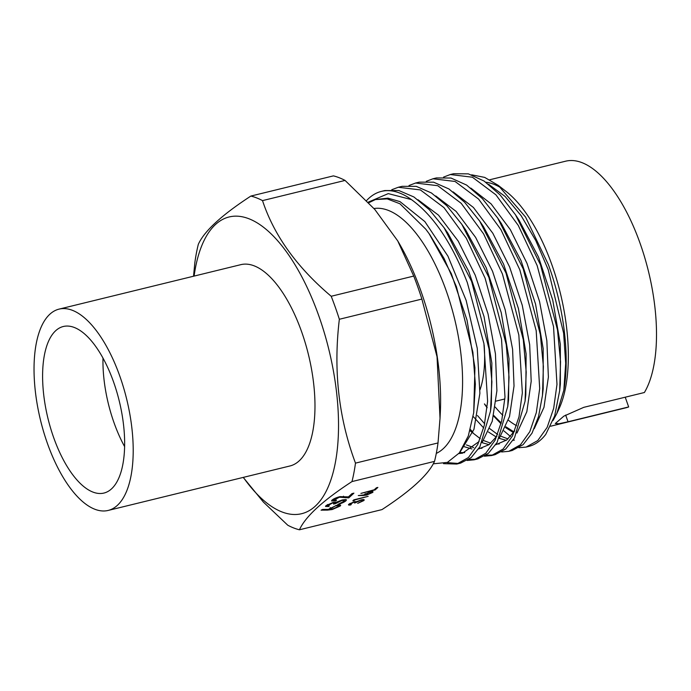 <?xml version="1.0" encoding="UTF-8"?>
<svg xmlns="http://www.w3.org/2000/svg" width="691" height="691" viewBox="0 0 691 691"><rect width="100%" height="100%" fill="white"/><g stroke="black" fill="none" stroke-linecap="round" stroke-linejoin="round"><path stroke-width="1.04" d="M102.985 358.111A85.719 36.709 -103.7 0 0 113.972 422.572A85.719 36.709 -103.7 0 0 124.648 446.68M113.661 382.218A85.719 36.709 -103.7 0 0 63.252 326.515A85.719 36.709 -103.7 0 0 53.578 437.343A85.719 36.709 -103.7 0 0 103.987 493.046A85.719 36.709 -103.7 0 0 113.661 382.218M335.437 307.625A171.999 73.652 -103.7 0 0 331.205 296.266C296.888 267.287 273.99 235.406 262.52 200.615L345.059 180.429L374.798 209.451L397.74 240.909L413.736 276.072A171.999 73.652 76.3 0 1 417.969 287.43A171.999 73.652 76.3 0 1 421.881 299.073L437.04 356.781L440.029 418.366L438.016 442.94A171.999 73.652 76.3 0 1 434.518 461.389C428.472 474.665 410.955 490.74 381.968 509.604L299.436 529.79C305.431 516.557 322.947 500.483 351.987 481.575A171.999 73.652 -103.7 0 0 355.485 463.125C338.633 418.124 333.252 370.169 339.35 319.268A171.999 73.652 -103.7 0 0 335.437 307.625M413.736 276.072L331.205 296.266M498.22 185.343L506.019 191.381A126.937 54.356 76.3 0 1 552.049 265.258A126.937 54.356 76.3 0 1 559.14 408.528L556.842 413.512L563.839 390.173C569.971 356.375 563.882 306.959 548.334 264.506L525.583 217.095L498.22 185.343L484.685 177.397L471.651 174.814M516.574 425.691A126.937 54.356 76.3 0 1 508.395 420.214M502.841 415.326A126.937 54.356 76.3 0 1 495.283 407.111M489.738 179.764L565.575 161.21A126.937 54.356 76.3 0 1 640.22 243.69A126.937 54.356 76.3 0 1 644.392 392.514L583.757 407.345L563.856 416.137L555.288 423.531L558.967 423.747L568.037 421.769L628.672 406.939A126.937 54.356 76.3 0 1 625.891 407.802L550.597 426.226M484.529 403.924L487.129 407.465M493.711 415.438L501.225 422.97M505.89 426.813L514.026 431.935M553.094 420.439L556.842 413.512M510.476 436.479L503.912 430.908M450.29 174.538L453.642 173.717L468.377 173.873L484.097 181.051L500.094 194.914L515.495 214.789L540.448 264.688L557.49 329.892L560.539 361.713L559.693 390.596L554.674 415.904L545.743 434.406A141.379 60.54 76.3 0 1 528.477 446.507L526.145 447.077L537.762 440.564L547.142 427.409L553.672 408.372L556.981 384.386L553.526 326.532L537.123 265.499L518.25 225.404L495.913 194.827L472.402 177.216L450.29 174.538L443.553 177.112M443.501 463.652L456.777 464.05L468.472 457.494L477.801 444.373L484.313 425.336L487.613 401.281L483.916 343.565L467.315 282.576C451.923 242.99 433.292 215.324 411.421 199.595L388.282 193.61L368.139 202.195M366.575 200.571A141.379 60.54 76.3 0 1 381.389 191.39L384.818 190.552L398.871 190.535L413.935 196.987L429.249 209.632L444.114 227.762L471.642 281.522L489.029 348.964L491.888 381.76L490.515 411.102L479.891 446.766L471.176 457.58L460.612 463.108L456.777 464.05M458.669 463.497L446.913 462.599M467.133 460.456L474.138 459.8L485.79 453.261L495.136 440.132L501.666 421.095L504.983 397.04L501.528 339.255L485.117 278.223L466.278 238.17L443.959 207.602L420.378 189.921L398.292 187.261L391.754 189.731M398.292 187.261L402.058 186.337L416.267 186.363L431.417 192.953L446.861 205.788L461.83 224.325L488.865 277.307L506.227 344.61L509.042 377.182L507.738 406.463L497.131 442.413L488.373 453.356L477.801 458.902L474.138 459.8M475.952 459.282L468.818 459.385M484.4 456.207L491.474 455.559L503.117 449.046L512.489 435.9L518.993 416.846L522.353 392.868L518.837 334.988L502.426 273.99L483.596 233.878L461.199 203.318L437.74 185.698L415.585 183.029L409.02 185.516M415.585 183.029L419.212 182.139L433.603 182.191L448.951 188.971L464.577 202.195L479.701 221.094L506.019 273.109L523.286 339.652L526.214 372.086L525.056 401.255L514.501 437.913L505.691 449.046L495.032 454.687L491.474 455.559M493.236 455.058L486.015 455.17M501.649 451.966L508.775 451.327L520.478 444.779L529.807 431.676L536.328 412.587L539.697 388.541L536.19 330.704L519.787 269.74L500.932 229.637L478.578 199.068L455.049 181.457L432.955 178.779L426.287 181.318M432.955 178.779L436.401 177.933L450.998 178.036L466.615 185.076L482.387 198.637L497.701 218.08L523.217 268.903L540.353 334.574L543.385 366.524L542.47 395.39L538.539 416.552L532.01 433.188L523.113 444.667L512.195 450.489L508.775 451.327M472.903 432.281L470.355 429.431M381.389 191.39A141.379 60.54 76.3 0 1 411.421 199.595M373.978 208.527A126.591 54.209 76.3 0 1 446.36 291.196A126.591 54.209 76.3 0 1 436.297 453.391M368.692 202.783L375.42 199.561L387.21 198.896L399.908 203.75L425.725 229.127L429.742 234.525L444.132 258.589L456.449 286.791L472.886 352.255L475.339 384.136L473.715 412.648L468.299 435.978L459.325 452.933L447.397 462.4L433.257 463.816M397.74 240.909L398.862 242.835A152.728 65.403 76.3 0 1 420.983 291.239A152.728 65.403 76.3 0 1 440.331 412.354L440.029 418.366M194.102 276.089A152.728 65.403 76.3 0 1 246.462 217.881A152.728 65.403 76.3 0 1 318.922 316.202A152.728 65.403 76.3 0 1 327.249 489.038A152.728 65.403 76.3 0 1 243.336 477.377M243.223 477.403L263.435 502.124L287.793 525.238A171.999 73.652 -103.7 0 0 299.436 529.79M59.003 309.136L240.779 264.67A103.607 44.371 76.3 0 1 301.708 332A103.607 44.371 76.3 0 1 290.013 465.959L108.237 510.424A103.607 44.371 -103.7 0 0 119.932 376.465A103.607 44.371 -103.7 0 0 59.003 309.136A103.607 44.371 -103.7 0 0 47.308 443.095A103.607 44.371 -103.7 0 0 108.237 510.424M363.086 495.525L358.275 495.551L363.708 494.972L370.074 491.88C372.674 491.31 373.537 491.5 372.665 492.45L366.593 495.093L363.086 495.525L362.896 494.981M373.01 491.811L372.665 492.45L372.345 491.551M350.095 503.385L351.27 504.439L350.76 504.914C348.705 505.268 348.048 505.052 348.8 504.249L354.172 501.813L356.444 501.709L361.151 499.913C363.907 499.334 364.788 499.558 363.786 500.595L357.679 503.368L362.326 500.94C363.138 500.189 362.611 499.99 360.762 500.353L354.526 503.057C355.407 502.322 355.114 502.072 353.654 502.288L350.009 504.326L349.75 503.575M348.463 504.836L348.8 504.249M364.209 499.861L363.786 500.595L363.423 499.584M362.326 500.94L362.447 499.653M354.526 503.057L354.742 501.692M327.681 504.516L327.914 505.19C327.214 505.881 327.664 506.132 329.253 505.933L328.57 506.555L325.504 506.451L325.953 505.674L333.114 502.426L336.137 502.288L342.416 499.895L346.493 499.826L345.932 500.802C344.317 502.15 341.596 503.385 337.787 504.499L343.988 501.269L344.472 500.483L341.898 500.474L335.541 503.601L333.589 504.085L334.176 503.1L332.423 503.057L327.569 505.777L327.214 504.784M327.482 510.113L321.065 510.157L322.619 509.422L328.303 509.388L336.793 505.268L340.706 505.173L340.248 506.019L332.155 509.543L327.482 510.113L327.223 509.397M333.684 498.98L333.926 499.671C333.079 500.595 333.952 500.776 336.56 500.215L335.878 500.837L331.516 500.958L332.008 500.12C333.675 498.764 336.318 497.606 339.963 496.63L348.428 496.872L351.961 493.624L353.913 493.149L348.756 497.883L339.428 497.218L333.563 500.301L333.192 499.256M353.973 500.733L352.842 500.785L353.896 499.818L368.165 496.328L354.846 499.93L353.973 500.733L353.706 499.99M375.17 489.902L360.909 493.391L374.22 489.789L376.414 487.777L377.873 487.423L375.17 489.902L374.911 489.159M351.987 481.575L434.518 461.389M345.059 180.429A171.999 73.652 76.3 0 0 333.416 175.877L250.876 196.063C221.837 214.97 204.329 231.044 198.334 244.277A171.999 73.652 -103.7 0 0 194.836 262.727L193.54 276.227M339.35 319.268L421.881 299.073M438.016 442.94L355.485 463.125M262.52 200.615A171.999 73.652 -103.7 0 0 250.876 196.063M484.158 345.008A89.571 38.359 76.3 0 1 480.003 389.828M625.225 397.204L628.672 406.939M518.915 447.716L526.145 447.077M485.868 182.26A126.937 54.356 76.3 0 1 502.236 188.678M339.825 504.819L340.248 506.019M332 509.094L332.155 509.543M336.068 505.449L330.35 508.956L329.987 507.928M330.462 507.652L330.713 508.36C329.883 509.215 330.609 509.397 332.907 508.904L338.331 506.46L338.357 504.94M338.331 506.46C339.169 505.596 338.46 505.397 336.215 505.864M328.372 505.985L328.57 506.555M345.457 499.455L345.932 500.802M335.005 502.098L335.541 503.601M335.714 500.379L335.878 500.837M348.394 496.864L348.756 497.883M343.496 496.181L343.824 497.105M350.613 504.482L350.76 504.914M355.589 501.571L355.995 502.694M369.53 492.027L365.245 494.652L364.969 493.884M365.323 493.676L365.513 494.203C364.891 494.851 365.435 494.981 367.154 494.609L371.231 492.778L371.248 491.638M371.231 492.778C371.853 492.13 371.326 491.983 369.642 492.329M563.839 390.173L565.679 363.38L563.623 333.131L548.231 269.715L535.81 240.623L521.118 215.67L505.095 196.46L488.649 184.324M477.455 415.524L484.659 423.79M489.764 428.636L497.632 434.458M500.699 436.168L508.015 438.906M534.247 428.67L543.981 407.301L548.386 377.079L546.84 340.62L539.541 301.457L526.991 263.323L510.338 229.662L491.068 203.845L470.856 188.099M469.984 430.726L480.28 438.69M483.596 440.53L490.809 443.242M496.164 444.037L499.299 443.959M516.972 433.041L526.827 411.715L531.198 381.268L529.669 344.628L522.266 305.31L509.604 266.959L492.838 233.282L473.404 207.455L453.115 191.882M466.39 444.9L473.672 447.613M478.941 448.347L481.998 448.26M499.55 437.714L509.526 416.509L514.026 386.019L512.592 349.326L505.181 309.784L492.528 271.243L475.633 237.41L456.129 211.403L435.745 195.942M459.61 452.562L464.706 452.64M482.076 442.56L492.217 421.311L496.898 390.804L495.438 353.809L488.036 313.947L475.218 275.173L458.202 241.081L438.517 215.16L417.969 199.734M460.387 451.534L473.957 429.344L479.891 393.309L477.256 348.324L466.149 300.404L447.906 256.102L424.853 221.586L400.011 201.625L387.927 198.153L375.42 199.561M484.426 403.95L487.103 407.776M493.581 416.008L501.027 423.747M505.553 427.565L513.525 432.67M559.693 390.596L560.366 384.006L560.349 344.265L552.765 300.17L538.531 257.104L519.105 220.265L515.495 214.789M473.154 416.448L483.683 427.962M488.382 431.953L496.319 437.049M499.239 438.379L506.296 440.305M513.059 440.322L514.424 440.081M542.47 395.39L543.186 388.834L543.186 348.687L535.551 304.057L521.023 260.576L501.329 223.478L497.701 218.08M482.024 442.663L489.064 444.65M495.715 444.754L506.676 440.02L514.7 430.916M525.056 401.255L525.816 394.699L526.119 353.947L518.423 308.514L503.584 264.126L483.406 226.536L479.701 221.094M463.592 446.498L471.962 448.977M478.517 449.02L489.116 444.615L496.976 436.081M507.738 406.463L508.55 399.908L509.017 358.741L501.234 312.634L486.17 267.65L465.544 229.723L461.83 224.325M458.798 453.572L462.555 453.166L479.122 441.523M490.515 411.102L491.361 404.58L491.854 363.112L484.02 316.521L468.697 271.218L447.837 233.092L444.114 227.762M473.715 412.648L474.933 367.724L467.03 320.149L451.318 273.61L428.999 233.498M565.661 415.041L568.037 421.769M496.078 401.1L504.853 398.957M344.472 500.483L344.144 499.55M334.176 503.1L333.874 502.262"/></g></svg>
